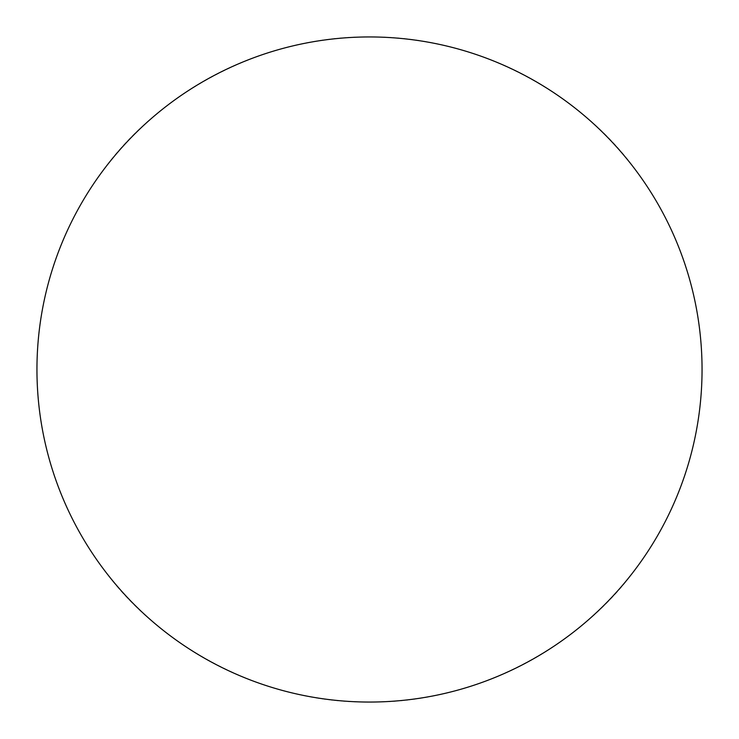 <?xml version="1.0" encoding="UTF-8"?>
<svg xmlns="http://www.w3.org/2000/svg" width="739" height="739" viewBox="0 0 739 739"><rect width="100%" height="100%" fill="white"/><g stroke="black" fill="none" stroke-linecap="round" stroke-linejoin="round"><path stroke-width="0.55" stroke-dasharray="3.69 2.77" d="M702.05 369.5C701.939 314.934 688.868 241.949 635.54 169.97C584.512 98.555 482.391 35.629 369.5 36.95C256.609 35.629 154.488 98.555 103.46 169.97C50.132 241.949 37.061 314.934 36.95 369.5C37.061 424.066 50.132 497.051 103.46 569.03C154.488 640.445 256.609 703.371 369.5 702.05C482.391 703.371 584.512 640.445 635.54 569.03C688.868 497.051 701.939 424.066 702.05 369.5"/><path stroke-width="1.11" d="M702.05 369.5A332.55 332.55 0 0 0 369.5 36.95A332.55 332.55 0 0 0 36.95 369.5A332.55 332.55 0 0 0 369.5 702.05A332.55 332.55 0 0 0 702.05 369.5"/></g></svg>
